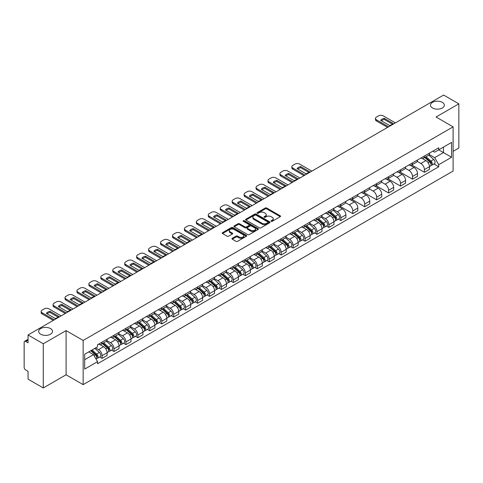 <?xml version="1.0" encoding="UTF-8"?>
<svg xmlns="http://www.w3.org/2000/svg" width="483" height="483" viewBox="0 0 483 483"><rect width="100%" height="100%" fill="white"/><g stroke="black" fill="none" stroke-linecap="round" stroke-linejoin="round"><path stroke-width="0.72" d="M271.217 221.299A0.743 0.429 0 0 0 272.267 221.299L280.249 216.692A1.063 0.616 0 0 0 280.563 216.257A1.063 0.616 0 0 0 280.249 215.823L266.725 208.016A1.063 0.616 0 0 0 265.227 208.016L257.246 212.623A0.743 0.429 0 0 0 257.028 212.925A0.743 0.429 0 0 0 257.246 213.232A0.743 0.429 0 0 0 258.296 213.232L259.329 212.635A3.399 1.962 0 0 1 264.135 212.635L265.264 213.287A3.399 1.962 0 0 1 266.26 214.675A3.399 1.962 0 0 1 265.264 216.058L264.231 216.656A0.743 0.429 0 0 0 264.014 216.964A0.743 0.429 0 0 0 264.231 217.265A0.743 0.429 0 0 0 265.282 217.265L266.314 216.668A3.399 1.962 0 0 1 271.12 216.668L272.249 217.32A3.399 1.962 0 0 1 273.245 218.708A3.399 1.962 0 0 1 272.249 220.097L271.217 220.689A0.743 0.429 0 0 0 270.999 220.997A0.743 0.429 0 0 0 271.217 221.299L271.217 220.689M50.48 328.567A6.925 3.997 0 0 0 42.927 327.697A6.925 3.997 0 0 0 38.652 331.392A6.925 3.997 0 0 0 40.681 334.224A6.925 3.997 0 0 0 48.228 335.087A6.925 3.997 0 0 0 52.508 331.392A6.925 3.997 0 0 0 50.48 328.567M442.319 102.336A6.925 3.997 0 0 0 434.772 101.472A6.925 3.997 0 0 0 430.492 105.167A6.925 3.997 0 0 0 432.52 107.993A6.925 3.997 0 0 0 440.073 108.862A6.925 3.997 0 0 0 444.348 105.167A6.925 3.997 0 0 0 442.319 102.336M232.245 238.288A1.063 0.616 0 0 0 231.937 238.723A1.063 0.616 0 0 0 232.245 239.157L236.042 241.343A1.063 0.616 0 0 0 237.545 241.343L246.408 236.229A1.063 0.616 0 0 0 246.716 235.795A1.063 0.616 0 0 0 246.408 235.36L232.884 227.553A1.063 0.616 0 0 0 231.381 227.553L222.518 232.673A1.063 0.616 0 0 0 222.21 233.108A1.063 0.616 0 0 0 222.518 233.537L227.101 236.187A1.063 0.616 0 0 0 228.604 236.187L232.395 233.995A1.063 0.616 0 0 0 232.709 233.561A1.063 0.616 0 0 0 232.395 233.126L230.125 231.816A2.844 1.642 0 0 1 229.292 230.657A2.844 1.642 0 0 1 231.049 229.141A2.844 1.642 0 0 1 234.146 229.497L243.046 234.635A2.844 1.642 0 0 1 243.879 235.795A2.844 1.642 0 0 1 242.122 237.31A2.844 1.642 0 0 1 239.025 236.954L237.545 236.096A1.063 0.616 0 0 0 236.042 236.096L232.245 238.288L232.245 239.157M83.154 340.455L66.086 330.601L43.283 343.769L28.05 334.973L443.617 95.048L458.85 103.839L436.046 117.007L453.108 126.86L83.154 340.455L83.154 384.637L453.108 171.048L453.108 126.86M259.401 227.855A1.063 0.616 0 0 0 260.905 227.855L269.768 222.741A1.063 0.616 0 0 0 270.082 222.307A1.063 0.616 0 0 0 269.768 221.872L256.25 214.066A1.063 0.616 0 0 0 254.746 214.066L245.883 219.185A1.063 0.616 0 0 0 245.569 219.62A1.063 0.616 0 0 0 245.883 220.049L259.401 227.855M243.589 221.462A0.743 0.429 0 0 1 244.344 221.564L244.344 220.683L258.091 228.616A1.063 0.616 0 0 1 258.399 229.051A1.063 0.616 0 0 1 258.091 229.485L249.222 234.599A1.063 0.616 0 0 1 247.725 234.599L234.201 226.793L234.201 225.929A1.063 0.616 0 0 0 233.887 226.364A1.063 0.616 0 0 0 234.201 226.793M234.201 225.929L237.992 223.738A1.063 0.616 0 0 1 239.496 223.738L244.978 226.901A1.063 0.616 0 0 0 246.481 226.901L248.999 225.452A1.063 0.616 0 0 0 249.313 225.018A1.063 0.616 0 0 0 248.999 224.583L243.287 221.286A0.743 0.429 0 0 1 243.07 220.985A0.743 0.429 0 0 1 243.529 220.586A0.743 0.429 0 0 1 244.344 220.683M43.283 343.769L43.283 387.952L28.05 379.161L28.05 371.336L25.684 369.966A2.167 1.25 -120 0 1 24.15 367.315L24.15 342.308A2.167 1.25 -120 0 1 24.597 341.318L28.05 339.326M453.108 151.342L458.85 148.027L458.85 103.839M43.283 387.952L66.086 374.784L83.154 384.637M28.05 334.973L28.05 342.797L25.684 341.427A2.167 1.25 -120 0 0 24.597 341.318M424.412 156.021A4.981 2.874 60 0 1 423.38 158.261L428.433 155.345A4.981 2.874 -120 0 0 429.459 153.105M417.24 161.382L420.892 163.489A4.981 2.874 60 0 1 424.412 169.587L429.459 166.671A4.981 2.874 -120 0 0 425.94 160.573L422.323 158.49M429.459 166.671L429.459 169.37L424.412 172.286L411.751 164.975M423.38 158.261A4.981 2.874 60 0 1 420.928 158.032M424.412 169.587L424.412 172.286M412.47 162.916A4.981 2.874 60 0 1 411.444 165.15L416.491 162.234A4.981 2.874 -120 0 0 417.523 160M399.809 171.87L412.47 179.175L417.523 176.259L417.523 173.566A4.981 2.874 -120 0 0 414.003 167.468L410.387 165.379M411.444 165.15A4.981 2.874 60 0 1 408.992 164.926M405.303 168.277L408.95 170.384A4.981 2.874 60 0 1 412.47 176.482L412.47 179.175M400.534 169.811A4.981 2.874 60 0 1 399.501 172.045L404.555 169.128A4.981 2.874 -120 0 0 405.581 166.895M387.873 178.758L400.534 186.07L405.581 183.154L405.581 180.461A4.981 2.874 -120 0 0 402.061 174.363L398.451 172.274M399.501 172.045A4.981 2.874 60 0 1 397.05 171.821M393.361 175.172L397.014 177.279A4.981 2.874 60 0 1 400.534 183.377L400.534 186.07M388.592 176.7A4.981 2.874 60 0 1 387.565 178.939L392.613 176.023A4.981 2.874 -120 0 0 393.645 173.783M375.931 185.653L388.592 192.965L393.645 190.048L393.645 187.35A4.981 2.874 -120 0 0 390.125 181.252L386.509 179.169M387.565 178.939A4.981 2.874 60 0 1 385.114 178.71M381.425 182.061L385.072 184.168A4.981 2.874 60 0 1 388.592 190.266L388.592 192.965M376.655 183.594A4.981 2.874 60 0 1 375.623 185.828L380.676 182.912A4.981 2.874 -120 0 0 381.709 180.678M363.995 192.548L376.655 199.853L381.709 196.937L381.709 194.244A4.981 2.874 -120 0 0 378.183 188.147L374.573 186.058M375.623 185.828A4.981 2.874 60 0 1 373.172 185.605M369.489 188.956L373.136 191.063A4.981 2.874 60 0 1 376.655 197.161L376.655 199.853M364.713 190.489A4.981 2.874 60 0 1 363.687 192.723L368.734 189.807A4.981 2.874 -120 0 0 369.767 187.573M352.053 199.437L364.713 206.748L369.767 203.832L369.767 201.139A4.981 2.874 -120 0 0 366.247 195.041L362.63 192.952M363.687 192.723A4.981 2.874 60 0 1 361.236 192.5M357.547 195.85L361.193 197.958A4.981 2.874 60 0 1 364.713 204.055L364.713 206.748M352.777 197.384A4.981 2.874 60 0 1 351.745 199.618L356.798 196.702A4.981 2.874 -120 0 0 357.831 194.468M340.117 206.332L352.777 213.643L357.831 210.727L357.831 208.028A4.981 2.874 -120 0 0 354.311 201.93L350.694 199.847M351.745 199.618A4.981 2.874 60 0 1 349.294 199.388M345.611 202.739L349.257 204.846A4.981 2.874 60 0 1 352.777 210.944L352.777 213.643M340.835 204.273A4.981 2.874 60 0 1 339.809 206.507L344.856 203.591A4.981 2.874 -120 0 0 345.888 201.357M338.414 219.137L340.841 220.532L345.888 217.616L345.888 214.923A4.981 2.874 -120 0 0 342.369 208.825L338.752 206.736M339.809 206.507A4.981 2.874 60 0 1 337.357 206.283M333.668 209.634L337.315 211.741A4.981 2.874 60 0 1 340.841 217.839L340.841 220.532M328.899 211.168A4.981 2.874 60 0 1 327.866 213.401L332.92 210.485A4.981 2.874 -120 0 0 333.952 208.251M326.478 226.032L328.899 227.427L333.952 224.51L333.952 221.818A4.981 2.874 -120 0 0 330.432 215.72L326.816 213.631M327.866 213.401A4.981 2.874 60 0 1 325.415 213.178M321.732 216.529L325.379 218.636A4.981 2.874 60 0 1 328.899 224.734L328.899 227.427M316.963 218.062A4.981 2.874 60 0 1 315.93 220.296L320.978 217.38A4.981 2.874 -120 0 0 322.01 215.146M314.536 232.921L316.963 234.321L322.01 231.405L322.01 228.707A4.981 2.874 -120 0 0 318.49 222.609L314.874 220.526M315.93 220.296A4.981 2.874 60 0 1 313.479 220.073M309.79 223.424L313.437 225.525A4.981 2.874 60 0 1 316.963 231.623L316.963 234.321M305.021 224.951A4.981 2.874 60 0 1 303.988 227.185L309.042 224.269A4.981 2.874 -120 0 0 310.074 222.035M302.599 239.816L305.021 241.21L310.074 238.294L310.074 235.601A4.981 2.874 -120 0 0 306.554 229.503L302.938 227.415M303.988 227.185A4.981 2.874 60 0 1 301.537 226.962M297.854 230.313L301.501 232.42A4.981 2.874 60 0 1 305.021 238.517L305.021 241.21M293.084 231.846A4.981 2.874 60 0 1 292.052 234.08L297.099 231.164A4.981 2.874 -120 0 0 298.132 228.93M290.663 246.71L293.084 248.105L298.132 245.189L298.132 242.496A4.981 2.874 -120 0 0 294.612 236.398L290.995 234.309M292.052 234.08A4.981 2.874 60 0 1 289.601 233.857M285.912 237.207L289.565 239.314A4.981 2.874 60 0 1 293.084 245.412L293.084 248.105M281.142 238.741A4.981 2.874 60 0 1 280.11 240.975L285.163 238.059A4.981 2.874 -120 0 0 286.196 235.825M278.721 253.599L281.142 255L286.196 252.084L286.196 249.385A4.981 2.874 -120 0 0 282.676 243.287L279.059 241.204M280.11 240.975A4.981 2.874 60 0 1 277.659 240.751M273.976 244.102L277.622 246.203A4.981 2.874 60 0 1 281.142 252.301L281.142 255M269.206 245.63A4.981 2.874 60 0 1 268.174 247.864L273.227 244.947A4.981 2.874 -120 0 0 274.253 242.714M266.785 260.494L269.206 261.889L274.253 258.973L274.253 256.28A4.981 2.874 -120 0 0 270.734 250.182L267.117 248.093M268.174 247.864A4.981 2.874 60 0 1 265.722 247.64M262.034 250.991L265.686 253.098A4.981 2.874 60 0 1 269.206 259.196L269.206 261.889M257.264 252.524A4.981 2.874 60 0 1 256.231 254.758L261.285 251.842A4.981 2.874 -120 0 0 262.317 249.608M254.843 267.389L257.264 268.783L262.317 265.867L262.317 263.175A4.981 2.874 -120 0 0 258.797 257.077L255.181 254.988M256.231 254.758A4.981 2.874 60 0 1 253.786 254.535M250.097 257.886L253.744 259.993A4.981 2.874 60 0 1 257.264 266.091L257.264 268.783M245.328 259.419A4.981 2.874 60 0 1 244.295 261.653L249.349 258.737A4.981 2.874 -120 0 0 250.375 256.503M242.907 274.278L245.328 275.678L250.375 272.762L250.375 270.063A4.981 2.874 -120 0 0 246.855 263.966L243.245 261.883M244.295 261.653A4.981 2.874 60 0 1 241.844 261.43M238.155 264.781L241.808 266.882A4.981 2.874 60 0 1 245.328 272.98L245.328 275.678M233.386 266.308A4.981 2.874 60 0 1 232.359 268.542L237.407 265.626A4.981 2.874 -120 0 0 238.439 263.392M230.965 281.172L233.386 282.573L238.439 279.657L238.439 276.958A4.981 2.874 -120 0 0 234.919 270.86L231.303 268.771M232.359 268.542A4.981 2.874 60 0 1 229.908 268.319M226.219 271.669L229.866 273.776A4.981 2.874 60 0 1 233.386 279.874L233.386 282.573M221.449 273.203A4.981 2.874 60 0 1 220.417 275.437L225.47 272.521A4.981 2.874 -120 0 0 226.497 270.287M219.028 288.067L221.449 289.462L226.497 286.546L226.497 283.853A4.981 2.874 -120 0 0 222.977 277.755L219.367 275.666M220.417 275.437A4.981 2.874 60 0 1 217.966 275.213M214.283 278.564L217.93 280.671A4.981 2.874 60 0 1 221.449 286.769L221.449 289.462M209.507 280.098A4.981 2.874 60 0 1 208.481 282.332L213.528 279.416A4.981 2.874 -120 0 0 214.561 277.182M207.086 294.956L209.507 296.357L214.561 293.441L214.561 290.742A4.981 2.874 -120 0 0 211.041 284.644L207.424 282.561M208.481 282.332A4.981 2.874 60 0 1 206.03 282.108M202.341 285.459L205.987 287.56A4.981 2.874 60 0 1 209.507 293.658L209.507 296.357M197.571 286.987A4.981 2.874 60 0 1 196.539 289.226L201.592 286.304A4.981 2.874 -120 0 0 202.625 284.07M195.15 301.851L197.571 303.252L202.625 300.335L202.625 297.637A4.981 2.874 -120 0 0 199.099 291.539L195.488 289.45M196.539 289.226A4.981 2.874 60 0 1 194.088 288.997M190.405 292.348L194.051 294.455A4.981 2.874 60 0 1 197.571 300.553L197.571 303.252M185.629 293.881A4.981 2.874 60 0 1 184.603 296.115L189.65 293.199A4.981 2.874 -120 0 0 190.682 290.965M183.208 308.746L185.629 310.14L190.682 307.224L190.682 304.531A4.981 2.874 -120 0 0 187.162 298.434L183.546 296.345M184.603 296.115A4.981 2.874 60 0 1 182.151 295.892M178.462 299.243L182.109 301.35A4.981 2.874 60 0 1 185.629 307.448L185.629 310.14M173.693 300.776A4.981 2.874 60 0 1 172.66 303.01L177.714 300.094A4.981 2.874 -120 0 0 178.746 297.86M171.272 315.634L173.693 317.035L178.746 314.119L178.746 311.42A4.981 2.874 -120 0 0 175.226 305.328L171.61 303.239M172.66 303.01A4.981 2.874 60 0 1 170.209 302.787M166.526 306.137L170.173 308.245A4.981 2.874 60 0 1 173.693 314.336L173.693 317.035M161.757 307.665A4.981 2.874 60 0 1 160.724 309.905L165.772 306.989A4.981 2.874 -120 0 0 166.804 304.749M159.33 322.529L161.757 323.93L166.804 321.014L166.804 318.315A4.981 2.874 -120 0 0 163.284 312.217L159.668 310.128M160.724 309.905A4.981 2.874 60 0 1 158.273 309.675M154.584 313.026L158.231 315.133A4.981 2.874 60 0 1 161.757 321.231L161.757 323.93M149.815 314.56A4.981 2.874 60 0 1 148.782 316.794L153.835 313.878A4.981 2.874 -120 0 0 154.868 311.644M147.393 329.424L149.815 330.819L154.868 327.903L154.868 325.21A4.981 2.874 -120 0 0 151.348 319.112L147.732 317.023M148.782 316.794A4.981 2.874 60 0 1 146.331 316.57M142.648 319.921L146.295 322.028A4.981 2.874 60 0 1 149.815 328.126L149.815 330.819M137.878 321.455A4.981 2.874 60 0 1 136.846 323.688L141.893 320.772A4.981 2.874 -120 0 0 142.926 318.538M135.451 336.313L137.878 337.714L142.926 334.797L142.926 332.105A4.981 2.874 -120 0 0 139.406 326.007L135.789 323.918M136.846 323.688A4.981 2.874 60 0 1 134.395 323.465M130.706 326.816L134.359 328.923A4.981 2.874 60 0 1 137.878 335.021L137.878 337.714M125.936 328.343A4.981 2.874 60 0 1 124.904 330.583L129.957 327.667A4.981 2.874 -120 0 0 130.99 325.427M123.515 343.208L125.936 344.608L130.99 341.692L130.99 338.994A4.981 2.874 -120 0 0 127.47 332.896L123.853 330.813M124.904 330.583A4.981 2.874 60 0 1 122.453 330.354M118.77 333.705L122.416 335.812A4.981 2.874 60 0 1 125.936 341.91L125.936 344.608M114 335.238A4.981 2.874 60 0 1 112.968 337.472L118.021 334.556A4.981 2.874 -120 0 0 119.047 332.322M111.579 350.103L114 351.497L119.047 348.581L119.047 345.888A4.981 2.874 -120 0 0 115.528 339.79L111.911 337.702M112.968 337.472A4.981 2.874 60 0 1 110.516 337.249M106.828 340.6L110.48 342.707A4.981 2.874 60 0 1 114 348.804L114 351.497M102.058 342.133A4.981 2.874 60 0 1 101.025 344.367L106.079 341.451A4.981 2.874 -120 0 0 107.111 339.217M99.637 356.991L102.058 358.392L107.111 355.476L107.111 352.783A4.981 2.874 -120 0 0 103.591 346.685L99.975 344.596M101.025 344.367A4.981 2.874 60 0 1 98.574 344.144M95.628 347.917L98.538 349.601A4.981 2.874 60 0 1 102.058 355.699L102.058 358.392M432.865 151.143L434.664 152.181L451.581 142.413L443.466 147.098L443.466 152.58L434.664 157.657L429.182 154.494M84.688 359.72L93.491 354.637L97.542 361.664L84.688 369.084L84.688 354.238L97.542 346.818L97.542 344.741L438.721 147.762L438.721 149.839L451.581 157.259L438.721 164.685L434.664 157.657M451.581 142.413L451.581 157.259M97.542 361.664L97.542 363.741L438.721 166.762L438.721 164.685M66.086 330.601L66.086 374.784M93.491 354.637L88.745 351.896M433.927 163.991L438.721 166.762M271.512 221.401L272.249 220.979A3.399 1.962 0 0 0 273.245 219.59L273.245 218.708M266.26 214.675L266.26 215.557A3.399 1.962 0 0 1 265.264 216.945L264.527 217.368M280.237 216.698L266.725 208.898A1.063 0.616 0 0 0 265.227 208.898L257.542 213.335M269.768 221.872L269.768 222.741L256.25 214.947A1.063 0.616 0 0 0 254.746 214.947L245.895 220.061M267.89 222.609A0.743 0.429 0 0 0 268.107 222.307A0.743 0.429 0 0 0 267.89 222.005L256.02 215.152A0.743 0.429 0 0 0 254.97 215.152L253.883 215.78A3.399 1.962 0 0 0 252.887 217.169A3.399 1.962 0 0 0 253.883 218.558L261.997 223.237A3.399 1.962 0 0 0 266.803 223.237L267.89 222.609L267.89 223.496A0.743 0.429 0 0 0 268.107 223.188L268.107 222.307M252.887 217.169L252.887 218.05A3.399 1.962 0 0 0 253.883 219.439L253.883 218.558M267.89 223.496L266.803 224.124A3.399 1.962 0 0 1 261.997 224.124L253.883 219.439M234.213 226.805L237.992 224.619L237.992 223.738M249.313 225.018L249.313 225.899A1.063 0.616 0 0 1 248.999 226.334L246.481 227.789A1.063 0.616 0 0 1 244.978 227.789L239.496 224.619A1.063 0.616 0 0 0 237.992 224.619M244.344 221.564L258.073 229.491M250.671 230.192A2.844 1.642 0 0 0 253.768 230.542A2.844 1.642 0 0 0 255.519 229.027A2.844 1.642 0 0 0 254.692 227.867L251.552 226.056A1.063 0.616 0 0 0 250.049 226.056L247.531 227.511A1.063 0.616 0 0 0 247.224 227.946A1.063 0.616 0 0 0 247.531 228.381L250.671 230.192L250.671 231.073A2.844 1.642 0 0 0 253.768 231.429A2.844 1.642 0 0 0 255.519 229.914L255.519 229.027M247.224 227.946L247.224 228.827A1.063 0.616 0 0 0 247.531 229.262L247.531 228.381M250.671 231.073L247.531 229.262M243.879 235.795L243.879 236.676A2.844 1.642 0 0 1 242.122 238.191A2.844 1.642 0 0 1 239.025 237.841L237.545 236.984A1.063 0.616 0 0 0 236.042 236.984L232.263 239.163M229.292 230.657L229.292 231.538A2.844 1.642 0 0 0 230.125 232.697L230.125 231.816M232.383 234.001L230.125 232.697M246.39 236.235L232.884 228.435A1.063 0.616 0 0 0 231.381 228.435L222.53 233.549M424.756 157.464L429.622 161.805A2.705 1.564 60 0 1 430.468 165.989L429.459 166.575M424.883 157.579L427.177 158.901M425.245 157.18L430.661 162.01A1.298 0.749 60 0 1 431.065 164.021A1.298 0.749 60 0 1 430.951 164.069M426.054 156.715L430.921 161.056A2.705 1.564 60 0 1 431.772 165.24A2.705 1.564 60 0 1 430.957 165.325M428.771 155.085L433.68 159.462A2.705 1.564 60 0 1 434.525 163.646L431.772 165.24M392.389 124.149L384.239 119.44A6.762 3.906 180 0 0 381.353 120.78M387.601 127.391L376.39 120.919A3.248 1.872 180 0 1 375.436 119.591L375.436 118.444A3.248 1.872 -0 0 0 376.39 119.772L376.39 120.919M384.239 118.293A6.762 3.906 180 0 0 380.64 120.37L389.503 125.489A6.762 3.906 180 0 0 393.102 123.413L384.239 118.293L384.239 119.44M395.408 122.887L383.2 115.835A3.248 1.872 -0 0 0 378.606 115.835L376.39 117.121A3.248 1.872 -0 0 0 375.436 118.444M388.592 126.818L376.39 119.772M329.243 212.605L334.109 216.945A2.705 1.564 60 0 1 334.96 221.129L333.946 221.715M329.376 212.719L331.664 214.041M329.738 212.321L335.148 217.157A1.298 0.749 60 0 1 335.558 219.161A1.298 0.749 60 0 1 335.437 219.21M330.547 211.856L335.413 216.197A2.705 1.564 60 0 1 336.259 220.381A2.705 1.564 60 0 1 335.444 220.465M333.258 210.226L338.166 214.609A2.705 1.564 60 0 1 339.018 218.793L336.259 220.381M317.307 219.499L322.173 223.84A2.705 1.564 60 0 1 323.018 228.024L322.01 228.61M317.434 219.614L319.722 220.936M317.796 219.216L323.212 224.046A1.298 0.749 60 0 1 323.616 226.056A1.298 0.749 60 0 1 323.501 226.104M318.605 218.751L323.471 223.092A2.705 1.564 60 0 1 324.322 227.276A2.705 1.564 60 0 1 323.501 227.36M321.322 217.121L326.224 221.498A2.705 1.564 60 0 1 327.076 225.682L324.322 227.276M305.365 226.394L310.231 230.735A2.705 1.564 60 0 1 311.082 234.919L310.074 235.499M305.498 226.509L307.786 227.831M305.86 226.11L311.269 230.94A1.298 0.749 60 0 1 311.68 232.951A1.298 0.749 60 0 1 311.559 232.993M306.669 225.639L311.535 229.98A2.705 1.564 60 0 1 312.38 234.164A2.705 1.564 60 0 1 311.565 234.255M309.38 224.015L314.288 228.393A2.705 1.564 60 0 1 315.139 232.577L312.38 234.164M293.429 233.283L298.295 237.624A2.705 1.564 60 0 1 299.14 241.808L298.132 242.394M293.555 233.404L295.844 234.72M293.918 233.005L299.333 237.835A1.298 0.749 60 0 1 299.738 239.84A1.298 0.749 60 0 1 299.623 239.888M294.727 232.534L299.593 236.875A2.705 1.564 60 0 1 300.444 241.059A2.705 1.564 60 0 1 299.623 241.144M297.443 230.904L302.346 235.287A2.705 1.564 60 0 1 303.197 239.471L300.444 241.059M281.486 240.178L286.353 244.519A2.705 1.564 60 0 1 287.204 248.703L286.196 249.288M281.619 240.292L283.907 241.615M281.981 239.894L287.391 244.724A1.298 0.749 60 0 1 287.802 246.735A1.298 0.749 60 0 1 287.681 246.783M282.79 239.429L287.657 243.77A2.705 1.564 60 0 1 288.502 247.954A2.705 1.564 60 0 1 287.687 248.039M285.501 237.799L290.41 242.176A2.705 1.564 60 0 1 291.261 246.36L288.502 247.954M269.55 247.073L274.416 251.414A2.705 1.564 60 0 1 275.262 255.598L274.253 256.177M269.677 247.187L271.971 248.51M270.039 246.789L275.455 251.619A1.298 0.749 60 0 1 275.859 253.629A1.298 0.749 60 0 1 275.745 253.672M270.848 246.318L275.715 250.659A2.705 1.564 60 0 1 276.566 254.843A2.705 1.564 60 0 1 275.751 254.933M273.565 244.694L278.474 249.071A2.705 1.564 60 0 1 279.319 253.255L276.566 254.843M257.608 253.967L262.474 258.308A2.705 1.564 60 0 1 263.326 262.492L262.317 263.072M257.741 254.082L260.029 255.404M258.103 253.684L263.513 258.514A1.298 0.749 60 0 1 263.923 260.518A1.298 0.749 60 0 1 263.803 260.566M258.912 253.213L263.778 257.554A2.705 1.564 60 0 1 264.624 261.738A2.705 1.564 60 0 1 263.809 261.828M261.623 251.583L266.531 255.966A2.705 1.564 60 0 1 267.383 260.15L264.624 261.738M245.672 260.856L250.538 265.197A2.705 1.564 60 0 1 251.383 269.381L250.375 269.967M245.799 260.971L248.093 262.293M246.161 260.572L251.577 265.402A1.298 0.749 60 0 1 251.981 267.413A1.298 0.749 60 0 1 251.866 267.461M246.97 260.108L251.836 264.449A2.705 1.564 60 0 1 252.687 268.633A2.705 1.564 60 0 1 251.872 268.717M249.687 258.477L254.595 262.855A2.705 1.564 60 0 1 255.441 267.039L252.687 268.633M233.736 267.751L238.596 272.092A2.705 1.564 60 0 1 239.447 276.276L238.439 276.856M233.863 267.866L236.151 269.188M234.225 267.467L239.634 272.297A1.298 0.749 60 0 1 240.045 274.308A1.298 0.749 60 0 1 239.924 274.35M235.034 266.996L239.9 271.337A2.705 1.564 60 0 1 240.745 275.521A2.705 1.564 60 0 1 239.93 275.612M237.745 265.372L242.653 269.749A2.705 1.564 60 0 1 243.504 273.933L240.745 275.521M221.794 274.646L226.66 278.987A2.705 1.564 60 0 1 227.511 283.171L226.497 283.75M221.92 274.761L224.215 276.083M222.283 274.362L227.698 279.192A1.298 0.749 60 0 1 228.109 281.197A1.298 0.749 60 0 1 227.988 281.245M223.098 273.891L227.958 278.232A2.705 1.564 60 0 1 228.809 282.416A2.705 1.564 60 0 1 227.994 282.507M225.809 272.261L230.717 276.644A2.705 1.564 60 0 1 231.562 280.828L228.809 282.416M209.857 281.535L214.718 285.876A2.705 1.564 60 0 1 215.569 290.06L214.561 290.645M209.984 281.649L212.272 282.972M210.346 281.251L215.762 286.081A1.298 0.749 60 0 1 216.167 288.091A1.298 0.749 60 0 1 216.046 288.14M211.156 280.786L216.022 285.127A2.705 1.564 60 0 1 216.873 289.311A2.705 1.564 60 0 1 216.052 289.395M213.866 279.156L218.775 283.533A2.705 1.564 60 0 1 219.626 287.717L216.873 289.311M197.915 288.429L202.782 292.77A2.705 1.564 60 0 1 203.633 296.954L202.619 297.534M198.042 288.544L200.336 289.866M198.404 288.146L203.82 292.976A1.298 0.749 60 0 1 204.231 294.986A1.298 0.749 60 0 1 204.11 295.028M199.219 287.675L204.08 292.022A2.705 1.564 60 0 1 204.931 296.206A2.705 1.564 60 0 1 204.116 296.29M201.93 286.051L206.839 290.428A2.705 1.564 60 0 1 207.684 294.612L204.931 296.206M185.979 295.324L190.839 299.665A2.705 1.564 60 0 1 191.691 303.849L190.682 304.429M186.106 295.439L188.394 296.761M186.468 295.041L191.884 299.871A1.298 0.749 60 0 1 192.288 301.875A1.298 0.749 60 0 1 192.168 301.923M187.277 294.57L192.143 298.911A2.705 1.564 60 0 1 192.995 303.095A2.705 1.564 60 0 1 192.174 303.185M189.988 292.94L194.897 297.323A2.705 1.564 60 0 1 195.748 301.507L192.995 303.095M174.037 302.213L178.903 306.554A2.705 1.564 60 0 1 179.754 310.738L178.74 311.324M174.17 302.328L176.458 303.65M174.526 301.929L179.942 306.759A1.298 0.749 60 0 1 180.352 308.77A1.298 0.749 60 0 1 180.231 308.818M175.341 301.464L180.201 305.805A2.705 1.564 60 0 1 181.053 309.989A2.705 1.564 60 0 1 180.237 310.074M178.052 299.834L182.96 304.212A2.705 1.564 60 0 1 183.812 308.396L181.053 309.989M308.818 172.401L300.668 167.692A6.762 3.906 180 0 0 297.782 169.032M304.024 175.643L292.813 169.171A3.248 1.872 180 0 1 291.865 167.843L291.865 166.695A3.248 1.872 -0 0 0 292.813 168.018L292.813 169.171M300.668 166.544A6.762 3.906 180 0 0 297.069 168.621L305.932 173.735A6.762 3.906 180 0 0 309.531 171.664L300.668 166.544L300.668 167.692M311.831 171.133L299.623 164.087A3.248 1.872 -0 0 0 295.035 164.087L292.813 165.367A3.248 1.872 -0 0 0 291.865 166.695M305.021 175.069L292.813 168.018M296.882 179.29L288.725 174.586A6.762 3.906 180 0 0 285.839 175.927M292.088 182.532L280.877 176.06A3.248 1.872 180 0 1 279.923 174.737L279.923 173.59A3.248 1.872 -0 0 0 280.877 174.912L280.877 176.06M288.725 173.439A6.762 3.906 180 0 0 285.127 175.51L293.996 180.63A6.762 3.906 180 0 0 297.588 178.553L288.725 173.439L288.725 174.586M299.895 178.028L287.687 170.982A3.248 1.872 -0 0 0 283.092 170.982L280.877 172.262A3.248 1.872 -0 0 0 279.923 173.59M293.084 181.958L280.877 174.912M284.94 186.184L276.789 181.475A6.762 3.906 180 0 0 273.903 182.816M280.146 189.427L268.934 182.954A3.248 1.872 180 0 1 267.987 181.626L267.987 180.479A3.248 1.872 -0 0 0 268.934 181.807L268.934 182.954M276.789 180.328A6.762 3.906 180 0 0 273.191 182.405L282.054 187.525A6.762 3.906 180 0 0 285.652 185.448L276.789 180.328L276.789 181.475M287.953 184.923L275.751 177.871A3.248 1.872 -0 0 0 271.156 177.871L268.934 179.157A3.248 1.872 -0 0 0 267.987 180.479M281.142 188.853L268.934 181.807M273.004 193.079L264.847 188.37A6.762 3.906 180 0 0 261.961 189.71M268.21 196.321L256.998 189.849A3.248 1.872 180 0 1 256.044 188.521L256.044 187.374A3.248 1.872 -0 0 0 256.998 188.696L256.998 189.849M264.847 187.223A6.762 3.906 180 0 0 261.255 189.3L270.118 194.42A6.762 3.906 180 0 0 273.716 192.343L264.847 187.223L264.847 188.37M276.016 191.811L263.809 184.766A3.248 1.872 -0 0 0 259.22 184.766L256.998 186.046A3.248 1.872 -0 0 0 256.044 187.374M269.206 195.748L256.998 188.696M261.061 199.968L252.911 195.265A6.762 3.906 180 0 0 250.025 196.605M256.268 203.216L245.056 196.738A3.248 1.872 180 0 1 244.108 195.416L244.108 194.269A3.248 1.872 -0 0 0 245.056 195.591L245.056 196.738M252.911 194.118A6.762 3.906 180 0 0 249.313 196.195L258.176 201.308A6.762 3.906 180 0 0 261.774 199.231L252.911 194.118L252.911 195.265M264.074 198.706L251.872 191.66A3.248 1.872 -0 0 0 247.278 191.66L245.056 192.94A3.248 1.872 -0 0 0 244.108 194.269M257.264 202.637L245.056 195.591M249.125 206.863L240.969 202.16A6.762 3.906 180 0 0 238.089 203.494M244.332 210.105L233.12 203.633A3.248 1.872 180 0 1 232.166 202.311L232.166 201.157A3.248 1.872 -0 0 0 233.12 202.486L233.12 203.633M240.969 201.006A6.762 3.906 180 0 0 237.376 203.083L246.239 208.203A6.762 3.906 180 0 0 249.838 206.126L240.969 201.006L240.969 202.16M252.138 205.601L239.93 198.549A3.248 1.872 -0 0 0 235.342 198.549L233.12 199.835A3.248 1.872 -0 0 0 232.166 201.157M245.328 209.531L233.12 202.486M237.183 213.758L229.033 209.048A6.762 3.906 180 0 0 226.147 210.389M232.395 217L221.184 210.528A3.248 1.872 180 0 1 220.23 209.199L220.23 208.052A3.248 1.872 -0 0 0 221.184 209.374L221.184 210.528M229.033 207.901A6.762 3.906 180 0 0 225.434 209.978L234.297 215.098A6.762 3.906 180 0 0 237.896 213.021L229.033 207.901L229.033 209.048M240.196 212.49L227.994 205.444A3.248 1.872 -0 0 0 223.4 205.444L221.184 206.724A3.248 1.872 -0 0 0 220.23 208.052M233.386 216.426L221.184 209.374M225.247 220.646L217.09 215.943A6.762 3.906 180 0 0 214.21 217.284M220.453 223.895L209.242 217.416A3.248 1.872 180 0 1 208.294 216.094L208.294 214.947A3.248 1.872 -0 0 0 209.242 216.269L209.242 217.416M217.09 214.796A6.762 3.906 180 0 0 213.498 216.873L222.361 221.987A6.762 3.906 180 0 0 225.959 219.91L217.09 214.796L217.09 215.943M228.26 219.385L216.052 212.339A3.248 1.872 -0 0 0 211.463 212.339L209.242 213.619A3.248 1.872 -0 0 0 208.294 214.947M221.449 223.315L209.242 216.269M213.305 227.541L205.154 222.838A6.762 3.906 180 0 0 202.268 224.172M208.517 230.783L197.306 224.311A3.248 1.872 180 0 1 196.352 222.989L196.352 221.836A3.248 1.872 -0 0 0 197.306 223.164L197.306 224.311M205.154 221.685A6.762 3.906 180 0 0 201.556 223.762L210.419 228.882A6.762 3.906 180 0 0 214.017 226.805L205.154 221.685L205.154 222.838M216.324 226.279L204.116 219.228A3.248 1.872 -0 0 0 199.521 219.228L197.306 220.514A3.248 1.872 -0 0 0 196.352 221.836M209.507 230.21L197.306 223.164M201.369 234.436L193.218 229.727A6.762 3.906 180 0 0 190.332 231.067M196.575 237.678L185.363 231.206A3.248 1.872 180 0 1 184.415 229.878L184.415 228.731A3.248 1.872 -0 0 0 185.363 230.053L185.363 231.206M193.218 228.58A6.762 3.906 180 0 0 189.62 230.657L198.483 235.776A6.762 3.906 180 0 0 202.081 233.7L193.218 228.58L193.218 229.727M204.381 233.168L192.174 226.122A3.248 1.872 -0 0 0 187.585 226.122L185.363 227.402A3.248 1.872 -0 0 0 184.415 228.731M197.571 237.105L185.363 230.053M189.427 241.331L181.276 236.622A6.762 3.906 180 0 0 178.39 237.962M184.639 244.573L173.427 238.095A3.248 1.872 180 0 1 172.473 236.773L172.473 235.626A3.248 1.872 -0 0 0 173.427 236.948L173.427 238.095M181.276 235.475A6.762 3.906 180 0 0 177.678 237.551L186.541 242.665A6.762 3.906 180 0 0 190.139 240.588L181.276 235.475L181.276 236.622M192.445 240.063L180.237 233.017A3.248 1.872 -0 0 0 175.643 233.017L173.427 234.297A3.248 1.872 -0 0 0 172.473 235.626M185.629 243.993L173.427 236.948M177.49 248.22L169.34 243.517A6.762 3.906 180 0 0 166.454 244.851M172.697 251.462L161.485 244.99A3.248 1.872 180 0 1 160.537 243.667L160.537 242.514A3.248 1.872 -0 0 0 161.485 243.843L161.485 244.99M169.34 242.363A6.762 3.906 180 0 0 165.741 244.44L174.605 249.56A6.762 3.906 180 0 0 178.203 247.483L169.34 242.363L169.34 243.517M180.503 246.958L168.295 239.912A3.248 1.872 -0 0 0 163.707 239.912L161.485 241.192A3.248 1.872 -0 0 0 160.537 242.514M173.693 250.888L161.485 243.843M165.548 255.115L157.398 250.405A6.762 3.906 180 0 0 154.512 251.746M160.761 258.357L149.549 251.885A3.248 1.872 180 0 1 148.595 250.556L148.595 249.409A3.248 1.872 -0 0 0 149.549 250.737L149.549 251.885M157.398 249.258A6.762 3.906 180 0 0 153.799 251.335L162.668 256.455A6.762 3.906 180 0 0 166.261 254.378L157.398 249.258L157.398 250.405M168.567 253.847L156.359 246.801A3.248 1.872 -0 0 0 151.765 246.801L149.549 248.081A3.248 1.872 -0 0 0 148.595 249.409M161.757 257.783L149.549 250.737M153.612 262.009L145.461 257.3A6.762 3.906 180 0 0 142.576 258.64M148.818 265.252L137.607 258.773A3.248 1.872 180 0 1 136.659 257.451L136.659 256.304A3.248 1.872 -0 0 0 137.607 257.626L137.607 258.773M145.461 256.153A6.762 3.906 180 0 0 141.863 258.23L150.726 263.344A6.762 3.906 180 0 0 154.325 261.267L145.461 256.153L145.461 257.3M156.625 260.742L144.417 253.696A3.248 1.872 -0 0 0 139.828 253.696L137.607 254.976A3.248 1.872 -0 0 0 136.659 256.304M149.815 264.672L137.607 257.626M141.67 268.898L133.519 264.195A6.762 3.906 180 0 0 130.633 265.529M136.882 272.14L125.671 265.668A3.248 1.872 180 0 1 124.717 264.346L124.717 263.193A3.248 1.872 -0 0 0 125.671 264.521L125.671 265.668M133.519 263.042A6.762 3.906 180 0 0 129.921 265.119L138.79 270.239A6.762 3.906 180 0 0 142.382 268.162L133.519 263.042L133.519 264.195M144.689 267.636L132.481 260.591A3.248 1.872 -0 0 0 127.886 260.591L125.671 261.871A3.248 1.872 -0 0 0 124.717 263.193M137.878 271.567L125.671 264.521M162.101 309.108L166.967 313.449A2.705 1.564 60 0 1 167.812 317.633L166.804 318.219M162.228 309.223L164.516 310.545M162.59 308.824L168.006 313.654A1.298 0.749 60 0 1 168.41 315.665A1.298 0.749 60 0 1 168.295 315.713M163.399 308.359L168.265 312.7A2.705 1.564 60 0 1 169.116 316.884A2.705 1.564 60 0 1 168.295 316.969M166.116 306.729L171.018 311.106A2.705 1.564 60 0 1 171.87 315.29L169.116 316.884M129.734 275.793L121.583 271.084A6.762 3.906 180 0 0 118.697 272.424M124.94 279.035L113.728 272.563A3.248 1.872 180 0 1 112.781 271.235L112.781 270.088A3.248 1.872 -0 0 0 113.728 271.416L113.728 272.563M121.583 269.937A6.762 3.906 180 0 0 117.985 272.014L126.848 277.133A6.762 3.906 180 0 0 130.446 275.056L121.583 269.937L121.583 271.084M132.747 274.531L120.539 267.479A3.248 1.872 -0 0 0 115.95 267.479L113.728 268.759A3.248 1.872 -0 0 0 112.781 270.088M125.936 278.462L113.728 271.416M150.159 316.003L155.025 320.344A2.705 1.564 60 0 1 155.876 324.528L154.868 325.107M150.291 316.117L152.58 317.44M150.654 315.719L156.063 320.549A1.298 0.749 60 0 1 156.474 322.553A1.298 0.749 60 0 1 156.353 322.602M151.463 315.248L156.329 319.589A2.705 1.564 60 0 1 157.174 323.773A2.705 1.564 60 0 1 156.359 323.864M154.174 313.618L159.082 318.001A2.705 1.564 60 0 1 159.933 322.185L157.174 323.773M117.798 282.688L109.641 277.979A6.762 3.906 180 0 0 106.755 279.319M113.004 285.93L101.792 279.458A3.248 1.872 180 0 1 100.838 278.13L100.838 276.982A3.248 1.872 -0 0 0 101.792 278.305L101.792 279.458M109.641 276.831A6.762 3.906 180 0 0 106.043 278.908L114.912 284.022A6.762 3.906 180 0 0 118.504 281.945L109.641 276.831L109.641 277.979M120.81 281.42L108.603 274.374A3.248 1.872 -0 0 0 104.008 274.374L101.792 275.654A3.248 1.872 -0 0 0 100.838 276.982M114 285.356L101.792 278.305M138.223 322.892L143.089 327.233A2.705 1.564 60 0 1 143.934 331.416L142.926 332.002M138.349 323.006L140.638 324.328M138.712 322.608L144.127 327.438A1.298 0.749 60 0 1 144.532 329.448A1.298 0.749 60 0 1 144.417 329.497M139.521 322.143L144.387 326.484A2.705 1.564 60 0 1 145.238 330.668A2.705 1.564 60 0 1 144.417 330.752M142.237 320.513L147.14 324.89A2.705 1.564 60 0 1 147.991 329.074L145.238 330.668M105.855 289.577L97.705 284.873A6.762 3.906 180 0 0 94.819 286.208M101.062 292.819L89.85 286.347A3.248 1.872 180 0 1 88.902 285.024L88.902 283.871A3.248 1.872 -0 0 0 89.85 285.199L89.85 286.347M97.705 283.72A6.762 3.906 180 0 0 94.107 285.797L102.97 290.917A6.762 3.906 180 0 0 106.568 288.84L97.705 283.72L97.705 284.873M108.868 288.315L96.666 281.269A3.248 1.872 -0 0 0 92.072 281.269L89.85 282.549A3.248 1.872 -0 0 0 88.902 283.871M102.058 292.245L89.85 285.199M126.28 329.786L131.147 334.127A2.705 1.564 60 0 1 131.998 338.311L130.99 338.897M126.413 329.901L128.701 331.223M126.775 329.503L132.185 334.333A1.298 0.749 60 0 1 132.596 336.343A1.298 0.749 60 0 1 132.475 336.391M127.584 329.038L132.451 333.379A2.705 1.564 60 0 1 133.296 337.563A2.705 1.564 60 0 1 132.481 337.647M130.295 327.408L135.204 331.785A2.705 1.564 60 0 1 136.055 335.969L133.296 337.563M93.919 296.471L85.763 291.762A6.762 3.906 180 0 0 82.877 293.103M89.126 299.714L77.914 293.241A3.248 1.872 180 0 1 76.96 291.913L76.96 290.766A3.248 1.872 -0 0 0 77.914 292.094L77.914 293.241M85.763 290.615A6.762 3.906 180 0 0 82.17 292.692L91.033 297.812A6.762 3.906 180 0 0 94.632 295.735L85.763 290.615L85.763 291.762M96.932 295.21L84.724 288.158A3.248 1.872 -0 0 0 80.136 288.158L77.914 289.444A3.248 1.872 -0 0 0 76.96 290.766M90.122 299.14L77.914 292.094M114.344 336.681L119.21 341.022A2.705 1.564 60 0 1 120.056 345.206L119.047 345.786M114.471 336.796L116.765 338.118M114.833 336.397L120.249 341.227A1.298 0.749 60 0 1 120.653 343.232A1.298 0.749 60 0 1 120.539 343.28M115.642 335.926L120.508 340.267A2.705 1.564 60 0 1 121.36 344.451A2.705 1.564 60 0 1 120.539 344.542M118.359 334.296L123.262 338.68A2.705 1.564 60 0 1 124.113 342.864L121.36 344.451M81.977 303.366L73.827 298.657A6.762 3.906 180 0 0 70.941 299.997M77.183 306.608L65.972 300.136A3.248 1.872 180 0 1 65.024 298.808L65.024 297.661A3.248 1.872 -0 0 0 65.972 298.983L65.972 300.136M73.827 297.51A6.762 3.906 180 0 0 70.228 299.587L79.091 304.701A6.762 3.906 180 0 0 82.69 302.624L73.827 297.51L73.827 298.657M84.99 302.098L72.788 295.053A3.248 1.872 -0 0 0 68.194 295.053L65.972 296.333A3.248 1.872 -0 0 0 65.024 297.661M78.18 306.035L65.972 298.983M102.402 343.57L107.268 347.911A2.705 1.564 60 0 1 108.12 352.095L107.111 352.681M102.535 343.685L104.823 345.007M102.897 343.286L108.307 348.116A1.298 0.749 60 0 1 108.717 350.127A1.298 0.749 60 0 1 108.597 350.175M103.706 342.821L108.572 347.162A2.705 1.564 60 0 1 109.418 351.346A2.705 1.564 60 0 1 108.603 351.431M106.417 341.191L111.325 345.568A2.705 1.564 60 0 1 112.177 349.752L109.418 351.346M70.041 310.255L61.884 305.552A6.762 3.906 180 0 0 59.004 306.886M65.247 313.497L54.036 307.025A3.248 1.872 180 0 1 53.082 305.703L53.082 304.55A3.248 1.872 -0 0 0 54.036 305.878L54.036 307.025M61.884 304.399A6.762 3.906 180 0 0 58.292 306.476L67.155 311.595A6.762 3.906 180 0 0 70.753 309.518L61.884 304.399L61.884 305.552M73.054 308.993L60.846 301.947A3.248 1.872 -0 0 0 56.257 301.947L54.036 303.227A3.248 1.872 -0 0 0 53.082 304.55M66.243 312.924L54.036 305.878M90.762 350.73L95.332 354.806A2.705 1.564 60 0 1 96.177 358.99L96.045 359.068M90.81 350.706L92.887 351.902M91.251 350.447L96.371 355.011A1.298 0.749 60 0 1 96.775 357.022A1.298 0.749 60 0 1 96.66 357.07M92.066 349.982L96.63 354.057A2.705 1.564 60 0 1 97.481 358.241A2.705 1.564 60 0 1 96.666 358.326M94.819 348.388L99.389 352.463A2.705 1.564 60 0 1 100.235 356.647L97.481 358.241M58.099 317.15L49.948 312.441A6.762 3.906 180 0 0 47.062 313.781M53.311 320.392L42.099 313.92A3.248 1.872 180 0 1 41.146 312.592L41.146 311.444A3.248 1.872 -0 0 0 42.099 312.773L42.099 313.92M49.948 311.293A6.762 3.906 180 0 0 46.35 313.37L55.213 318.49A6.762 3.906 180 0 0 58.811 316.413L49.948 311.293L49.948 312.441M61.118 315.888L48.91 308.836A3.248 1.872 -0 0 0 44.315 308.836L42.099 310.122A3.248 1.872 -0 0 0 41.146 311.444M54.301 319.818L42.099 312.773M114 348.804L119.047 345.888M125.936 341.91L130.99 338.994M137.878 335.021L142.926 332.105M149.815 328.126L154.868 325.21M161.757 321.231L166.804 318.315M173.693 314.336L178.746 311.42M185.629 307.448L190.682 304.531M197.571 300.553L202.625 297.637M209.507 293.658L214.561 290.742M221.449 286.769L226.497 283.853M233.386 279.874L238.439 276.958M245.328 272.98L250.375 270.063M257.264 266.091L262.317 263.175M269.206 259.196L274.253 256.28M281.142 252.301L286.196 249.385M293.084 245.412L298.132 242.496M305.021 238.517L310.074 235.601M316.963 231.623L322.01 228.707M328.899 224.734L333.952 221.818M340.841 217.839L345.888 214.923M352.777 210.944L357.831 208.028M364.713 204.055L369.767 201.139M376.655 197.161L381.709 194.244M388.592 190.266L393.645 187.35M400.534 183.377L405.581 180.461M412.47 176.482L417.523 173.566M102.058 355.699L107.111 352.783M98.538 349.601L103.591 346.685M110.48 342.707L115.528 339.79M122.416 335.812L127.47 332.896M134.359 328.923L139.406 326.007M146.295 322.028L151.348 319.112M158.231 315.133L163.284 312.217M170.173 308.245L175.226 305.328M182.109 301.35L187.162 298.434M194.051 294.455L199.099 291.539M205.987 287.56L211.041 284.644M217.93 280.671L222.977 277.755M229.866 273.776L234.919 270.86M241.808 266.882L246.855 263.966M253.744 259.993L258.797 257.077M265.686 253.098L270.734 250.182M277.622 246.203L282.676 243.287M289.565 239.314L294.612 236.398M301.501 232.42L306.554 229.503M313.437 225.525L318.49 222.609M325.379 218.636L330.432 215.72M337.315 211.741L342.369 208.825M349.257 204.846L354.311 201.93M361.193 197.958L366.247 195.041M373.136 191.063L378.183 188.147M385.072 184.168L390.125 181.252M397.014 177.279L402.061 174.363M408.95 170.384L414.003 167.468M420.892 163.489L425.94 160.573M28.05 340.056L25.684 341.427M272.249 220.979L272.249 220.097M264.231 217.265L264.231 216.656M265.264 216.945L265.264 216.058M257.246 213.232L257.246 212.623M265.227 208.898L265.227 208.016M266.725 208.898L266.725 208.016M280.249 216.692L280.249 215.823M245.883 220.049L245.883 219.185M254.746 214.947L254.746 214.066M256.25 214.947L256.25 214.066M261.997 224.124L261.997 223.237M266.803 224.124L266.803 223.237M239.496 224.619L239.496 223.738M244.978 227.789L244.978 226.901M246.481 227.789L246.481 226.901M248.999 226.334L248.999 225.452M258.091 229.485L258.091 228.616M236.042 236.984L236.042 236.096M237.545 236.984L237.545 236.096M239.025 237.841L239.025 236.954M232.395 233.995L232.395 233.126M222.518 233.537L222.518 232.673M231.381 228.435L231.381 227.553M232.884 228.435L232.884 227.553M246.408 236.229L246.408 235.36M429.622 161.805L428.101 162.68M431.337 163.423L430.848 163.707M433.68 159.462L430.921 161.056M334.109 216.945L332.594 217.827M335.824 218.57L335.335 218.847M338.166 214.609L335.413 216.197M322.173 223.84L320.652 224.716M323.888 225.458L323.399 225.742M326.224 221.498L323.471 223.092M310.231 230.735L308.715 231.611M311.946 232.353L311.463 232.637M314.288 228.393L311.535 229.98M298.295 237.624L296.773 238.505M300.009 239.248L299.52 239.526M302.346 235.287L299.593 236.875M286.353 244.519L284.837 245.394M288.067 246.137L287.584 246.421M290.41 242.176L287.657 243.77M274.416 251.414L272.895 252.289M276.131 253.032L275.642 253.315M278.474 249.071L275.715 250.659M262.474 258.308L260.959 259.184M264.189 259.926L263.706 260.204M266.531 255.966L263.778 257.554M250.538 265.197L249.023 266.073M252.253 266.815L251.764 267.099M254.595 262.855L251.836 264.449M238.596 272.092L237.081 272.967M240.317 273.71L239.828 273.994M242.653 269.749L239.9 271.337M226.66 278.987L225.144 279.862M228.374 280.605L227.885 280.883M230.717 276.644L227.958 278.232M214.718 285.876L213.202 286.751M216.438 287.5L215.949 287.777M218.775 283.533L216.022 285.127M202.782 292.77L201.266 293.646M204.496 294.389L204.007 294.672M206.839 290.428L204.08 292.022M190.839 299.665L189.324 300.541M192.56 301.283L192.071 301.567M194.897 297.323L192.143 298.911M178.903 306.554L177.388 307.43M180.618 308.178L180.129 308.456M182.96 304.212L180.201 305.805M166.967 313.449L165.446 314.324M168.682 315.067L168.193 315.351M171.018 311.106L168.265 312.7M155.025 320.344L153.509 321.219M156.74 321.962L156.257 322.246M159.082 318.001L156.329 319.589M143.089 327.233L141.567 328.108M144.803 328.857L144.314 329.134M147.14 324.89L144.387 326.484M131.147 334.127L129.631 335.003M132.861 335.745L132.378 336.029M135.204 331.785L132.451 333.379M119.21 341.022L117.689 341.898M120.925 342.64L120.436 342.924M123.262 338.68L120.508 340.267M107.268 347.911L105.753 348.786M108.983 349.535L108.5 349.813M111.325 345.568L108.572 347.162M95.332 354.806L94.022 355.56M97.047 356.424L96.558 356.708M99.389 352.463L96.63 354.057"/></g></svg>
